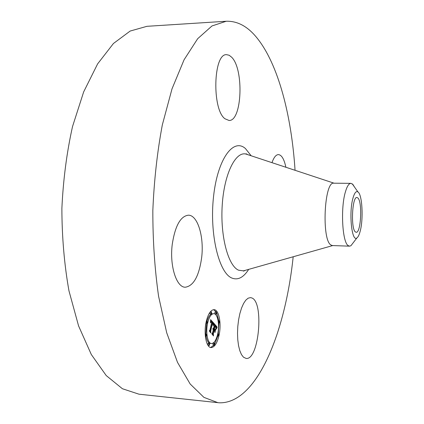 <?xml version="1.0" encoding="UTF-8"?>
<svg xmlns="http://www.w3.org/2000/svg" width="424" height="424" viewBox="0 0 424 424"><rect width="100%" height="100%" fill="white"/><g stroke="black" fill="none" stroke-linecap="round" stroke-linejoin="round"><path stroke-width="0.64" d="M201.67 257.479C199.073 276.061 193.604 285.977 185.267 287.223C176.416 287.467 169.478 265.716 172.25 244.341C175.112 225.891 180.486 216.171 188.378 215.185C197.701 215.005 204.198 236.825 201.67 257.479M293.18 256.769C285.31 332.389 256.918 403.94 219.25 402.8L138.961 394.188L122.398 388.729L106.228 375.569L91.308 354.512L78.578 325.918L68.958 290.811C64.316 264.677 61.957 237.239 61.878 208.491C63.203 179.776 66.754 152.465 72.525 126.553L83.66 91.902L97.621 63.886L113.441 43.492L130.168 31.047L146.948 26.314L226.246 21.248C237.482 20.919 247.68 26.426 256.843 37.763C278.409 64.289 291.521 115.885 295.056 170.3M217.968 402.694L203.907 397.362L190.175 384.006L177.508 362.366L166.712 332.787L158.592 296.312C154.707 269.097 152.783 240.477 152.836 210.463C154.087 180.476 157.251 151.972 162.312 124.953L172.012 88.86L184.074 59.779L197.669 38.711L211.974 25.959L226.246 21.248M355.386 231.917C350.653 228.812 352.148 196.37 356.95 197.499L357.925 198.003C362.52 201.946 360.972 233.174 356.197 232.278L355.386 231.917M360.183 231.197C363.569 218.874 362.239 194.441 357.941 191.934C356.149 190.8 354.506 192.819 353.012 197.997C348.661 212.541 351.772 242.639 356.939 237.885C358.174 237.011 359.25 234.779 360.183 231.197M353.203 242.756L350.934 245.719L349.556 246.164L348.173 245.602C342.306 242.305 340.44 207.956 345.428 191.834C347.071 186.242 348.899 183.412 350.918 183.343L352.842 184.366L354.416 186.904M349.556 246.164L332.427 245.56L330.953 245.003C321.456 240.032 324.228 181.006 333.778 183.2L350.918 183.343M251.612 297.881C264.253 301.453 259.085 360.506 246.095 358.428L243.477 357.194L241.489 354.612L239.82 350.722L238.558 345.703L237.774 339.788L237.514 333.285L237.79 326.512L238.59 319.823L239.873 313.559L241.558 308.031L243.567 303.499L245.788 300.176L248.119 298.194L250.441 297.621L251.612 297.881M271.985 162.668C273.83 157.389 275.971 154.696 278.409 154.59C281.663 154.94 284.159 159.164 285.887 167.268M224.927 118.747C211.82 109.44 213.299 53.217 226.596 54.675L229.146 55.247L231.621 57.182C244.16 69.218 242.051 121.455 228.997 120.464L224.927 118.747M206.303 321.312C208.242 313.702 210.829 309.817 214.067 309.653C219.049 309.621 221.694 324.021 218.975 335.585C217.093 343.366 214.464 347.367 211.088 347.59C206.186 347.68 203.435 333.01 206.303 321.312M218.296 333.714L218.991 323.21M218.821 320.931L216.696 312.737M216.176 311.852L213.537 309.663M210.564 347.5L213.919 345.247M214.687 344.15L217.841 335.956M206.53 323.236L205.841 334.096M206.149 336.444C206.992 340.822 208.417 343.159 210.421 343.461L211.47 343.546C207.601 343.615 205.444 332.082 207.691 322.876C209.212 316.866 211.253 313.792 213.818 313.659C217.735 313.633 219.828 324.996 217.676 334.123C216.187 340.234 214.12 343.376 211.47 343.546M213.818 313.659L211.359 313.924M211.179 314.03C209.557 315.085 208.205 317.385 207.113 320.931M216.33 311.863L215.291 311.788L214.83 312.483L215.127 314.062L216.171 314.136L215.874 312.552L216.33 311.863L216.627 313.442L216.171 314.136M219.224 320.957L219.51 322.521L219.054 323.215L218.768 321.657L219.224 320.957L218.143 320.889M209.292 343.27L209.583 344.85L209.09 345.597L208.799 344.012L209.292 343.27L208.232 343.186L207.686 344.839M212.981 343.175L213.108 345.184L214.152 345.269L213.871 343.705L214.348 342.974L214.634 344.532L214.152 345.269M209.753 312.578L210.097 313.956L211.152 314.03L210.85 312.424L211.316 311.719L211.624 313.325L211.152 314.03M213.934 323.337L213.012 325.197L213.023 323.464L212.408 322.457L210.489 330.768L210.627 331.981L209.345 330.556L209.944 330.084L211.682 322.41L211.041 321.991L210.537 322.871L211.035 321.774L211.693 322.176L211.809 321.832L210.988 321.249L210.452 322.452L210.59 319.606L213.934 323.337L212.97 323.268M213.998 324.016L213.097 325.796L213.828 324.005M212.991 324.371L212.456 323.3L210.707 331.043L210.823 332.988L209.371 331.118L210.717 332.612L210.611 331.012L212.419 322.982L212.991 324.371M214.184 323.623L217.014 326.862L216.06 328.637L215.948 326.692L214.963 325.309L214.162 328.881L215.032 325.918L215.763 326.798L215.996 327.985L215.058 326.204L214.396 329.151L214.809 329.618L215.535 328.823L214.82 332.024L214.645 330.238L214.019 329.528L213.15 333.397L213.283 334.79L211.921 333.28L212.599 332.782L213.341 329.474L212.848 329.278L213.383 329.268L213.468 328.907L212.822 328.733L213.193 328.187L213.611 328.261L214.337 325.033L214.184 323.623M217.114 327.561L216.113 329.331L216.945 327.551M215.673 329.316L214.942 332.612L215.588 329.31M214.671 331.07L214.109 330.434L213.373 333.72L213.484 335.935L211.857 333.874L213.378 335.559L213.283 333.736L214.088 330.153L214.671 331.07M212.122 333.502L212.148 333.11M213.738 329.506L213.415 329.141M213.145 328.669L213.246 328.234M214.661 325.288L214.321 324.901M213.611 328.261L213.139 328.229M213.521 328.197L213.219 328.176M213.383 329.268L212.896 329.231M213.33 329.215L212.949 329.183M213.277 329.172L213.007 329.151M213.161 329.363L212.853 329.342M213.15 333.397L212.101 333.317M214.019 329.528L213.341 329.474M214.809 329.618L214.046 329.559M214.396 329.151L213.426 329.077M215.328 326.22L214.973 326.194M215.26 326.146L214.989 326.125M214.327 329.072L213.442 329.008M214.162 328.881L213.41 328.828M214.963 325.309L214.284 325.261M216.373 327.943L216.076 327.922M216.415 327.853L216.076 327.826M216.452 327.768L216.076 327.741M216.526 327.63L216.076 327.593M216.59 327.514L216.07 327.476M216.659 327.392L216.06 327.344M216.701 327.323L216.054 327.275M216.749 327.254L216.049 327.206M216.791 327.185L216.044 327.127M217.014 326.862L215.98 326.787M212.148 322.436L211.751 322.001M211.035 321.207L210.548 320.655M210.792 321.487L210.5 321.466M210.839 321.408L210.505 321.381M210.887 321.339L210.511 321.312M210.94 321.286L210.511 321.26M210.988 321.249L210.516 321.217M211.157 321.212L210.521 321.169M211.528 321.975L210.892 321.933M211.465 321.911L210.935 321.869M211.406 321.853L210.982 321.821M211.348 321.811L211.025 321.784M210.489 330.768L209.467 330.694M212.408 322.457L211.677 322.404M213.336 324.429L213.055 324.408M213.383 324.339L213.06 324.318M213.426 324.254L213.065 324.228M213.468 324.175L213.065 324.148M213.887 323.422L212.996 323.358M212.673 323.268L212.36 323.247M218.699 335.273L218.233 335.988L217.952 334.435L218.418 333.725L218.699 335.273M206.599 321.646L207.087 320.931L207.394 322.542L206.907 323.263L206.599 321.646L206.234 321.62M205.735 334.865L206.234 334.128L206.53 335.729L206.038 336.471L205.735 334.865M245.348 270.316L243.556 271.153L243.445 270.857L238.601 270.21C228.107 265.885 220.114 235.929 222.245 204.856C224.254 173.739 235.574 151.225 245.984 154.066L247.489 154.564M248.703 269.367C243.583 277.423 238.044 280.344 232.092 278.128C218.954 273.348 209.313 233.953 213.564 196.37C217.639 158.714 233.428 137.705 245.438 148.543L251.167 155.783M216.844 327.105L216.033 327.047M216.897 327.031L216.017 326.962M216.956 326.946L216.002 326.877M217.952 334.435L217.607 334.409M352.275 183.846L357.941 191.934M334.07 183.2L245.984 154.066L246.106 153.774L247.855 154.686M332.713 245.57L243.445 270.857M350.934 245.719L356.939 237.885M218.233 335.988L217.226 335.909M218.418 333.725L217.772 333.672M219.054 323.215L218.424 323.173M209.09 345.597L208.11 345.512M214.348 342.974L213.394 342.899M207.087 320.931L206.403 320.878M206.907 323.263L205.916 323.194M211.316 311.719L210.442 311.661M206.234 334.128L205.184 334.048M206.038 336.471L205.364 336.418"/></g></svg>
